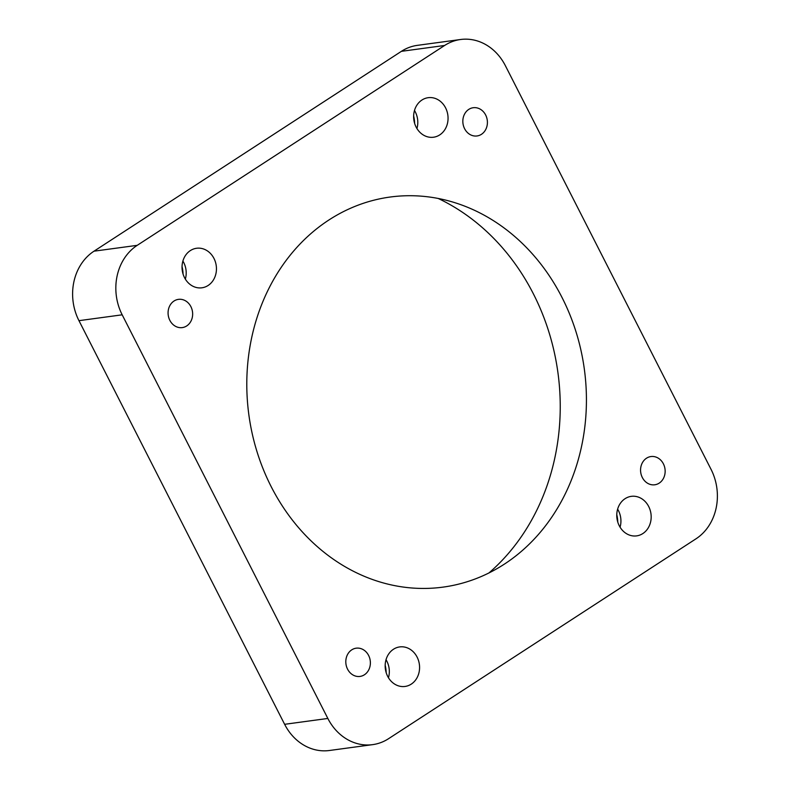 <?xml version="1.0" encoding="UTF-8"?>
<svg xmlns="http://www.w3.org/2000/svg" width="790" height="790" viewBox="0 0 790 790"><rect width="100%" height="100%" fill="white"/><g stroke="black" fill="none" stroke-linecap="round" stroke-linejoin="round"><path stroke-width="1.19" d="M481.475 134.3A14.25 12.255 -97.7 0 1 477.032 135.959A14.25 12.255 -97.7 0 1 462.979 123.487A14.25 12.255 -97.7 0 1 473.21 107.726A14.25 12.255 -97.7 0 1 486.67 117.513A14.25 12.255 -97.7 0 1 481.475 134.3M186.707 325.934A14.25 12.255 -97.7 0 1 182.273 327.603A14.25 12.255 -97.7 0 1 168.221 315.121A14.25 12.255 -97.7 0 1 178.451 299.361A14.25 12.255 -97.7 0 1 191.911 309.157A14.25 12.255 -97.7 0 1 186.707 325.934M659.206 483.125A14.25 12.255 -97.7 0 1 654.772 484.784A14.25 12.255 -97.7 0 1 640.71 472.311A14.25 12.255 -97.7 0 1 650.94 456.551A14.25 12.255 -97.7 0 1 664.41 466.337A14.25 12.255 -97.7 0 1 659.206 483.125M364.437 674.759A14.25 12.255 -97.7 0 1 360.003 676.428A14.25 12.255 -97.7 0 1 345.951 663.946A14.25 12.255 -97.7 0 1 356.181 648.185A14.25 12.255 -97.7 0 1 369.641 657.981A14.25 12.255 -97.7 0 1 364.437 674.759M414.651 123.447A31.343 26.959 82.3 0 0 413.644 115.992M414.493 110.481A19.948 17.153 -97.7 0 1 416.942 128.533M183.053 274.021A31.343 26.959 82.3 0 0 182.046 266.566M182.895 261.056A19.948 17.153 -97.7 0 1 185.344 279.107M617.78 522.101A31.343 26.959 82.3 0 0 616.773 514.645M617.622 509.135A19.948 17.153 -97.7 0 1 620.071 527.187M386.182 672.675A31.343 26.959 82.3 0 0 385.174 665.22M386.024 659.709A19.948 17.153 -97.7 0 1 388.463 677.761M625.087 498.678A19.948 17.153 -97.7 0 1 631.289 496.347A19.948 17.153 -97.7 0 1 650.97 513.816A19.948 17.153 -97.7 0 1 636.651 535.877A19.948 17.153 -97.7 0 1 617.8 522.17A19.948 17.153 -97.7 0 1 625.087 498.678M393.489 649.242A19.948 17.153 -97.7 0 1 399.691 646.921A19.948 17.153 -97.7 0 1 419.372 664.38A19.948 17.153 -97.7 0 1 405.053 686.451A19.948 17.153 -97.7 0 1 386.201 672.744A19.948 17.153 -97.7 0 1 393.489 649.242M190.36 250.588A19.948 17.153 -97.7 0 1 196.572 248.267A19.948 17.153 -97.7 0 1 216.243 265.726A19.948 17.153 -97.7 0 1 201.924 287.797A19.948 17.153 -97.7 0 1 183.073 274.091A19.948 17.153 -97.7 0 1 190.36 250.588M421.959 100.014A19.948 17.153 -97.7 0 1 428.17 97.693A19.948 17.153 -97.7 0 1 447.851 115.152A19.948 17.153 -97.7 0 1 433.522 137.223A19.948 17.153 -97.7 0 1 414.671 123.517A19.948 17.153 -97.7 0 1 421.959 100.014M122.183 314.815A51.291 44.112 -97.7 0 1 137.223 245.335L94.01 251.181A51.291 44.112 82.3 0 0 78.96 320.671L122.183 314.815L327.84 718.456L284.627 724.312L78.96 320.671M94.01 251.181L401.409 51.33L444.622 45.474A51.291 44.112 -97.7 0 1 460.59 39.5A51.291 44.112 -97.7 0 1 505.373 65.689L711.039 469.329A51.291 44.112 -97.7 0 1 695.99 538.82L388.591 738.67A51.291 44.112 -97.7 0 1 372.623 744.644A51.291 44.112 -97.7 0 1 327.84 718.456M460.59 39.5L417.377 45.356A51.291 44.112 82.3 0 0 401.409 51.33M284.627 724.312A51.291 44.112 82.3 0 0 329.41 750.5L372.623 744.644M488.931 572.957A216.569 186.262 82.3 0 0 557.967 372.92A216.569 186.262 82.3 0 0 438.203 198.458M444.622 45.474L137.223 245.335M504.297 564.179A196.828 169.287 -97.7 0 1 248.682 413.486A196.828 169.287 -97.7 0 1 457.568 203.563A196.828 169.287 -97.7 0 1 584.363 369.345A196.828 169.287 -97.7 0 1 506.242 562.895A196.828 169.287 -97.7 0 1 504.297 564.179"/></g></svg>
